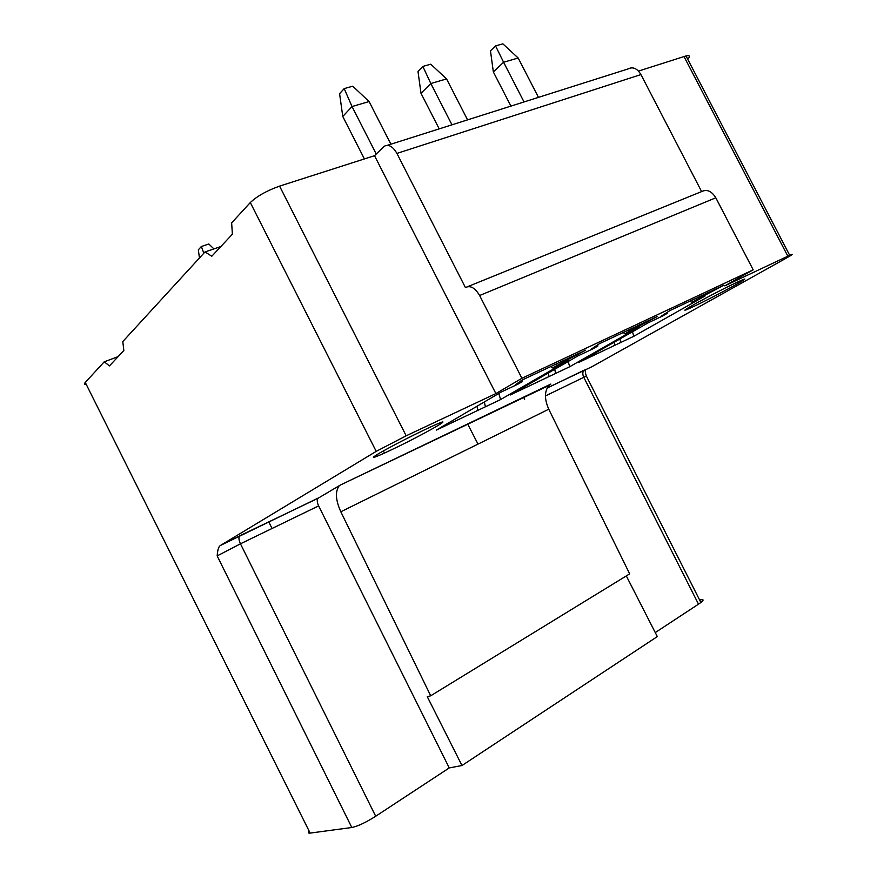 <?xml version="1.0" encoding="UTF-8"?>
<svg xmlns="http://www.w3.org/2000/svg" width="877" height="877" viewBox="0 0 877 877"><rect width="100%" height="100%" fill="white"/><g stroke="black" fill="none" stroke-linecap="round" stroke-linejoin="round"><path stroke-width="1.32" d="M467.847 286.593L701.622 191.581C706.917 189.015 711.642 191.076 715.807 197.785L479.62 295.516C475.027 287.766 470.302 285.124 465.435 287.579L396.919 153.42C392.743 146.273 388.489 143.916 384.137 146.338L374.523 155.689L279.577 186.121C266.838 190.649 257.082 196.13 250.307 202.554L376.211 451.37L220.182 545.615C218.581 546.755 217.573 550.186 217.167 555.908L351.809 827.504L310.14 833.095C308.189 833.325 307.86 832.657 309.142 831.089M118.143 356.61L104.22 361.817L109.472 365.895L123.843 350.493L122.791 341.57L205.021 251.918L211.795 256.248L232.394 234.181L231.638 222.901L250.307 202.554M205.021 251.918L220.872 246.536M104.22 361.817L85.277 382.46C83.973 383.94 84.324 384.652 86.33 384.586M687.721 59.252C690.561 56.238 689.991 55.13 686 55.931L638.489 71.081M364.404 158.934L342.764 116.466L352.028 106.545L344.19 88.61L352.751 86.187L369.096 101.557L390.879 144.201M376.233 154.012L352.028 106.545L369.096 101.557M342.764 116.466L339.596 93.675L344.19 88.61M199.463 257.981L198.323 249.846L201.348 246.503L208.814 243.981L213.9 248.904M203.848 253.201L201.348 246.503M439.202 128.864L421.004 93.324L430.815 83.523L422.857 66.422L430.75 64.185L446.568 78.919L467.573 119.864M451.973 124.808L430.815 83.523L446.568 78.919M421.004 93.324L417.989 71.421L422.857 66.422M510.929 106.106L493.345 71.925L503.595 62.256L495.549 45.911L502.861 43.85L518.175 58.003L538.467 97.369M524.029 101.951L503.595 62.256L518.175 58.003M493.345 71.925L490.473 50.833L495.549 45.911M701.622 191.581L640.944 74.578C637.173 68.373 632.876 66.488 628.075 68.932L387.437 145.297M715.807 197.785L753.19 269.82L521.914 378.283L479.62 295.516M338.884 486.307C335.091 491.964 335.738 500.449 340.813 511.773L430.706 695.79L629.664 573.865L548.772 409.208C544.288 399.024 544.376 391.098 549.035 385.431L340.429 485.003L317.945 498.333C316.849 499.945 317.079 502.466 318.625 505.897L240.462 543.806L375.696 816.246C365.786 822.516 357.816 826.266 351.809 827.504M318.384 497.961L220.434 545.45M376.211 451.37L406.172 435.803L495.878 393.587L521.914 378.283M547.182 387.93L591.822 366.772L786.746 257.86C793.181 254.22 794.167 253.387 789.695 255.328L724.775 285.869L753.19 269.82M549.035 385.431L544.946 387.393M451.743 421.059L452.335 422.495L436.297 430.114L501.348 391.975L517.967 384.148L522.451 381.528L515.358 384.871L522.089 380.037L585.639 350.175L552.324 367.967L568.044 360.557L500.635 399.55L485.409 406.785L484.334 401.951M452.335 422.495L485.409 406.785M569.71 366.739L639.267 327L624.797 333.819L629.489 331.122L657.564 316.378L599.21 343.806L591.317 349.101L597.84 346.031L593.192 348.706L577.921 355.898L510.195 395.012L569.71 366.739L568.175 361.532M620.697 342.512L633.786 336.297L704.998 296.031L691.624 302.335L723.832 285.233L670.05 310.513L661.214 316.191L667.222 313.363L662.464 316.071L648.377 322.714L578.568 362.53L620.697 342.512L619.951 338.928M694.485 306.095C717.496 295.297 759.953 271.859 739.421 281.199L735.946 282.811C711.675 294.179 669.304 317.726 690.736 307.838L694.485 306.095M426.452 428.886C408.561 437.448 393.028 445.461 379.84 452.927C369.886 458.868 371.431 458.912 384.488 453.058L390.506 450.252C423.021 434.97 462.42 412.42 432.098 426.266L426.452 428.886M318.625 505.897L449.254 767.923L461.982 765.522L427.307 696.733L430.706 695.79M449.254 767.923L375.696 816.246M626.31 575.926L657.312 636.581L461.982 765.522M655.262 632.58L698.509 604.165L583.786 377.318L586.406 376.08M699.627 600.021C703.76 599.046 704.176 599.868 700.887 602.488L698.509 604.165M272.067 528.48L268.713 521.859M524.643 399.221L523.569 397.149M467.638 423.975L478.009 444.102M374.523 155.689L495.878 393.587M522.33 379.927L522.451 381.528M550.69 366.597L552.324 367.967M556.884 365.314L556.15 364.043M500.635 399.55L498.772 393.488M563.352 360.655L563.659 362.124M554.724 369.294L555.612 373.438M525.016 387.974L524.523 386.735M597.84 346.031L597.741 344.782M624.797 333.819L623.229 332.515M629.489 331.122L628.82 329.884M635.726 328.195L635.452 326.77M633.786 336.297L632.492 331.769M592.304 356.007L591.887 354.933M667.222 313.363L667.145 312.376M695.801 298.41L696.426 299.616M691.624 302.335L690.1 301.085M702.181 296.897L701.918 295.527M396.919 153.42L640.944 74.578M340.429 485.003L550.844 384.06M85.277 382.46L310.14 833.095M239.892 535.715L317.956 498.322M239.487 536.088C238.533 537.744 238.851 540.32 240.462 543.806L217.167 555.908M787.831 256.194L683.983 56.49M583.896 370.423C582.514 372.089 582.471 374.391 583.786 377.318L545.439 395.933M340.813 511.773L548.772 409.208M547.095 388.105L584.444 370.017M279.577 186.121L406.172 435.803M384.488 453.058L383.392 450.91M220.182 545.615L239.509 536.055M789.695 255.328L686 55.931M690.133 306.676L690.736 307.838M700.876 602.488L586.384 376.112M583.939 370.39L584.334 370.226C586.516 370.105 583.983 368.45 586.307 376.123M477.888 409.976L476.924 406.303M548.958 376.233L548.158 373.087M614.799 344.957L614.13 342.238"/></g></svg>
